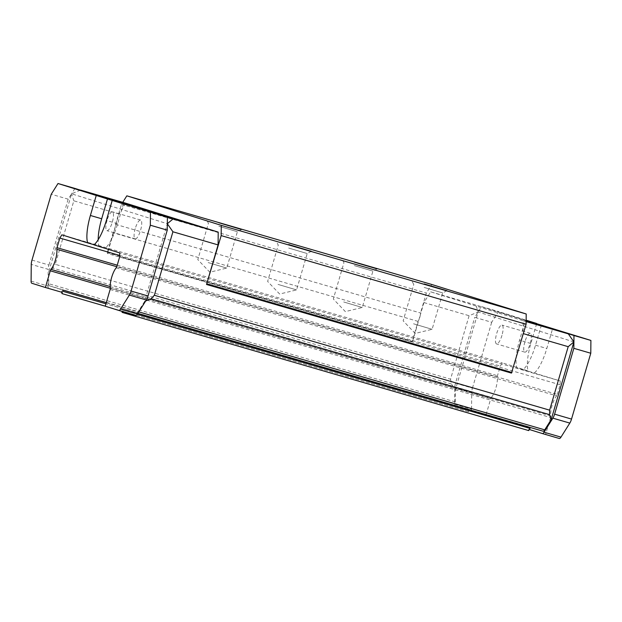 <?xml version="1.0" encoding="UTF-8"?>
<svg xmlns="http://www.w3.org/2000/svg" width="622" height="622" viewBox="0 0 622 622"><rect width="100%" height="100%" fill="white"/><g stroke="black" fill="none" stroke-linecap="round" stroke-linejoin="round"><path stroke-width="0.47" stroke-dasharray="3.11 2.33" d="M424.173 287.426L442.74 292.931L424.173 287.426M354.346 265.602L372.912 271.114L354.346 265.602M218.82 226.206L237.386 231.718L218.82 226.206M288.655 248.03L307.214 253.543L288.655 248.03M413.537 323.798L432.103 329.302L413.537 323.798M343.709 301.973L362.276 307.486L343.709 301.973M208.183 262.577L226.75 268.09L208.183 262.577M278.018 284.402L296.577 289.914L278.018 284.402M110.117 289.502L550.571 417.525A1.843 0.521 -73.8 0 0 550.773 415.947A12.269 3.483 106.2 0 1 552.118 405.404A12.269 3.483 106.2 0 1 556.651 395.856A1.843 0.521 -73.8 0 0 557.328 394.426L116.874 266.395M107.007 220.421A9.812 2.783 -73.8 0 0 106.93 230.676A9.812 2.783 -73.8 0 0 112.325 222.085A9.812 2.783 -73.8 0 0 112.403 211.83A9.812 2.783 -73.8 0 0 107.007 220.421M135.238 228.632A9.812 2.783 -73.8 0 0 135.161 238.887A9.812 2.783 -73.8 0 0 140.564 230.295A9.812 2.783 -73.8 0 0 140.642 220.04A9.812 2.783 -73.8 0 0 135.238 228.632M501.962 335.344A9.812 2.783 106.2 0 1 496.558 343.935A9.812 2.783 106.2 0 1 496.636 333.68A9.812 2.783 106.2 0 1 502.04 325.088A9.812 2.783 106.2 0 1 501.962 335.344M524.875 341.882A9.812 2.783 -73.8 0 0 524.797 352.138A9.812 2.783 -73.8 0 0 530.193 343.546A9.812 2.783 -73.8 0 0 530.271 333.291A9.812 2.783 -73.8 0 0 524.875 341.882M125.768 203.207L118.996 213.945L115.451 226.097A6.134 1.742 106.2 0 1 113.95 231.228L115.451 226.097A6.134 1.742 106.2 0 0 115.591 224.355L121.422 204.42L122.744 202.329M511.455 373.099L523.016 333.548L523.141 320.734L430.696 291.842L423.932 302.58L420.379 314.732A6.134 1.742 -73.8 0 0 420.526 312.99L426.35 293.055L431.769 284.472M121.422 204.42L426.35 293.055M430.696 291.842L475.877 304.974L526.142 320.688M526.134 321.605L523.141 320.734M115.591 224.355L420.526 312.99M80.425 190.153L71.561 193.807L167.326 223.733L144.607 301.437L145.68 300.994M118.996 213.945L73.824 200.813L55.257 264.303L450.538 379.202L469.105 315.712L478.139 311.987L475.877 304.974M74.943 188.435L71.561 193.807L73.824 200.813M573.904 341.913L478.139 311.987L455.413 389.683L455.304 401.898A6.134 1.742 -73.8 0 0 455.973 403.989L469.587 408.25L469.237 409.424L105.927 303.824L469.237 409.424M423.932 302.58L469.105 315.712M418.062 321.395L113.134 232.76A6.134 1.742 -73.8 0 0 113.95 231.228L107.435 253.504L107.311 252.688L412.238 341.322L418.062 321.395A6.134 1.742 -73.8 0 0 418.878 319.863A6.134 1.742 -73.8 0 0 420.379 314.732L412.363 342.131L107.435 253.504M135.783 315.377L122.806 311.327L123.483 310.254L122.518 309.95L137.314 314.25L123.483 310.254M144.607 301.437L138.154 311.669A6.134 1.742 106.2 0 1 136.482 313.029L122.861 308.776L122.518 309.95M136.482 313.029A6.134 1.742 106.2 0 1 136.475 313.029L137.843 313.426L136.475 313.029M529.353 427.228L543.045 431.202M526.142 320.563L481.521 306.615L474.749 317.352L491.691 322.274L498.463 311.544L526.142 320.19M113.134 232.76L107.311 252.688M122.658 311.568L105.235 306.203M122.861 308.776L529.439 426.949M559.295 438.479L529.376 429.507M450.538 379.202L451.463 383.992L455.413 389.683M451.463 383.992L52.878 268.136L55.257 264.303M52.878 268.136L48.843 271.503L71.561 193.807L68.179 199.172L51.237 194.251M412.363 342.131L412.238 341.322M526.142 320.423L525.403 320.206L526.142 320.439M481.521 306.615L498.463 311.544M528.747 429.304L528.405 430.486L121.826 312.306M550.571 417.525L545.688 434.226M541.365 325.197L535.511 345.21A29.436 8.358 106.2 0 1 523.149 369.616L560.181 380.936L560.15 384.785L557.328 394.426M534.446 372.897A29.436 8.358 -73.8 0 0 546.808 348.491L552.663 328.478M123.498 203.736L117.644 223.749A29.436 8.358 106.2 0 1 105.281 248.155L98.906 246.156A29.436 8.358 106.2 0 1 98.183 239.703M105.242 306.172L468.553 411.78L468.265 410.403L455.288 406.345A6.134 1.742 106.2 0 1 454.612 404.253L454.768 387.506A6.134 1.742 106.2 0 1 455.498 383.199L474.749 317.352M468.895 410.598L468.265 410.403L468.273 409.12M455.304 401.898L48.726 283.725L48.843 271.503M48.726 283.725A6.134 1.742 -73.8 0 0 49.402 285.817L63.009 290.07M62.666 291.244L61.702 290.94L61.687 292.223L31.769 283.243M31.1 281.152L48.042 286.081A6.134 1.742 -73.8 0 0 48.71 288.173M48.042 286.081L48.197 269.334L31.256 264.404M31.986 260.089L48.928 265.019A6.134 1.742 -73.8 0 0 48.197 269.334M48.928 265.019L68.179 199.172M523.149 369.616L516.773 367.618A29.436 8.358 106.2 0 1 519.557 340.218L525.403 320.206M536.63 323.72L530.846 343.507A29.436 8.358 -73.8 0 0 528.062 370.906L502.327 362.859L500.298 366.078L497.476 375.719A1.843 0.521 -73.8 0 0 497.273 377.297A12.269 3.483 106.2 0 1 491.403 397.388A1.843 0.521 -73.8 0 0 490.719 398.819L110.335 288.258M486.093 414.649L490.719 398.819M485.836 415.527L455.288 406.345M454.612 404.253L471.554 409.183A6.134 1.742 -73.8 0 0 472.23 411.274M471.554 409.183L471.709 392.435L454.768 387.506M455.498 383.199L472.44 388.12A6.134 1.742 -73.8 0 0 471.709 392.435M472.44 388.12L491.691 322.274M93.992 244.866L105.281 248.155M98.906 246.156L94.109 244.765M61.873 234.836L502.327 362.859M528.062 370.906L516.773 367.618M560.181 380.936L119.727 252.913M62.324 292.426L61.687 292.239M469.587 408.25L106.276 302.642M560.15 384.785L119.696 256.754M119.704 255.455L500.298 366.078M468.553 411.78L468.887 410.629M468.249 411.686L61.679 293.506M61.702 290.94L62.674 291.228M550.773 415.947L110.319 287.916M138.154 311.669L138.823 311.863M117.644 223.749L106.354 220.468M535.511 345.21L546.808 348.491M530.846 343.507L519.557 340.218M116.197 267.833L556.651 395.856M497.273 377.297L116.773 266.706M110.211 286.587L491.403 397.388M49.402 285.817L455.973 403.989M117.224 265.19L497.476 375.719M413.786 284.472L411.539 280.351M377.025 268.86L372.912 271.114L362.276 307.486L345.358 311.606L333.322 299.019L343.958 262.647L341.703 258.527M241.499 229.464L237.386 231.718L226.75 268.09L209.832 272.218L197.804 259.623L208.432 223.251L206.185 219.138M311.327 251.288L307.214 253.543L296.577 289.914L279.659 294.035L267.631 281.447L278.267 245.076L276.012 240.963M446.853 290.684L442.74 292.931L432.103 329.302L415.185 333.431L403.149 320.843L413.786 284.464M135.161 238.887L106.93 230.676M524.797 352.138L496.558 343.935M140.642 220.04L112.403 211.83M530.271 333.291L502.04 325.088"/><path stroke-width="0.93" d="M424.204 283.959L446.853 290.684L424.204 283.959M354.377 262.134L377.025 268.86L354.377 262.134M218.851 222.738L241.499 229.464L218.851 222.738M288.686 244.563L311.327 251.288L288.686 244.563M120.52 309.103L129.368 295.069L146.31 299.991L137.462 314.024L120.52 309.103A6.134 1.742 106.2 0 1 118.856 310.456L105.235 306.203L110.117 289.502A1.843 0.521 106.2 0 0 110.319 287.916A12.269 3.483 106.2 0 1 111.665 277.373A12.269 3.483 106.2 0 1 116.197 267.833A1.843 0.521 106.2 0 0 116.874 266.395L119.696 256.754L119.727 252.913L93.992 244.866A29.436 8.358 -73.8 0 0 106.354 220.468L112.209 200.455L167.388 217.327L74.943 188.435L58.009 183.513L112.209 200.455M526.204 313.978L221.269 225.351L126.834 195.837L431.769 284.472L526.204 313.978L526.103 324.233L221.175 235.598L206.52 284.472L218.089 244.912L218.205 232.099L125.768 203.207L80.596 190.083L173.033 218.967L218.205 232.099M221.269 225.351L221.175 235.598M122.744 202.329L126.834 195.837M526.103 324.233L511.455 373.099L206.52 284.472M523.359 333.641L568.197 346.679L549.63 410.162L154.349 295.271L172.916 231.781L218.089 244.912M511.992 372.5L207.064 283.865M526.142 320.688L568.314 333.866L526.134 321.605M154.349 295.271L150.99 298.801L145.68 300.994M172.916 231.781L167.326 223.733L167.388 217.327M150.99 298.801L549.576 414.656L549.63 410.162M549.576 414.656L551.178 419.609L573.904 341.913L568.197 346.679M568.314 333.866L573.904 341.913L573.958 335.507L526.142 320.563M173.033 218.967L167.326 223.733L167.271 230.14L148.013 295.986L131.071 291.057L150.33 225.218L167.271 230.14M146.31 299.991A6.134 1.742 -73.8 0 0 148.013 295.986M118.864 310.464L135.783 315.377A6.134 1.742 -73.8 0 0 135.79 315.385A6.134 1.742 -73.8 0 0 137.462 314.024M543.045 431.202L137.843 313.426L543.053 431.209A6.134 1.742 -73.8 0 0 543.053 431.209A6.134 1.742 -73.8 0 0 544.724 429.849L551.178 419.609M530.053 428.426L137.306 314.265L529.089 428.13L530.053 428.426L528.7 430.579L122.13 312.399L122.658 311.568M573.904 341.913L573.842 348.32L554.591 414.159A6.134 1.742 106.2 0 1 552.88 418.171L544.04 432.204A6.134 1.742 106.2 0 1 542.368 433.565A6.134 1.742 106.2 0 1 542.361 433.557L529.376 429.507M529.089 428.13L529.353 427.228M573.842 348.32L590.783 353.242L571.525 419.088A6.134 1.742 106.2 0 1 569.822 423.092L560.982 437.126A6.134 1.742 106.2 0 1 559.31 438.487A6.134 1.742 106.2 0 1 559.295 438.479L542.376 433.565L559.31 438.487M526.142 320.439L590.9 340.428L573.958 335.507M526.142 320.19L536.7 323.494L526.142 320.423M122.091 311.404L122.13 312.399M118.856 310.456A6.134 1.742 106.2 0 1 118.841 310.456L135.79 315.385M131.071 291.057A6.134 1.742 106.2 0 1 129.368 295.069M150.446 212.405L150.33 225.218M590.9 340.428L590.783 353.242M98.183 239.703A29.436 8.358 106.2 0 1 101.689 218.765L107.536 198.745M96.247 195.464L90.392 215.476A29.436 8.358 -73.8 0 0 87.609 242.875L61.873 234.836L59.836 238.055L57.022 247.696L117.224 265.19M110.335 288.258L50.265 270.795A1.843 0.521 106.2 0 1 50.942 269.365L110.211 286.587M116.773 266.706L56.82 249.274A12.269 3.483 106.2 0 1 50.942 269.365M56.82 249.274A1.843 0.521 106.2 0 1 57.022 247.696M50.265 270.795L45.383 287.496L31.769 283.243A6.134 1.742 106.2 0 1 31.1 281.152L31.256 264.404A6.134 1.742 106.2 0 1 31.986 260.089L51.237 194.251L58.009 183.513M62.674 291.228L105.934 303.8L62.666 291.244L63.009 290.07L106.276 302.642M468.887 410.629L485.836 415.527L486.093 414.649M94.109 244.765L87.609 242.875M45.383 287.496L62.324 292.426L61.975 293.6L105.242 306.172M59.836 238.055L119.704 255.455M61.687 292.239L61.975 293.6M138.823 311.863L544.724 429.849M560.982 437.126L544.04 432.204M552.88 418.171L569.822 423.092M571.525 419.088L554.591 414.159M90.392 215.476L101.689 218.765"/></g></svg>
